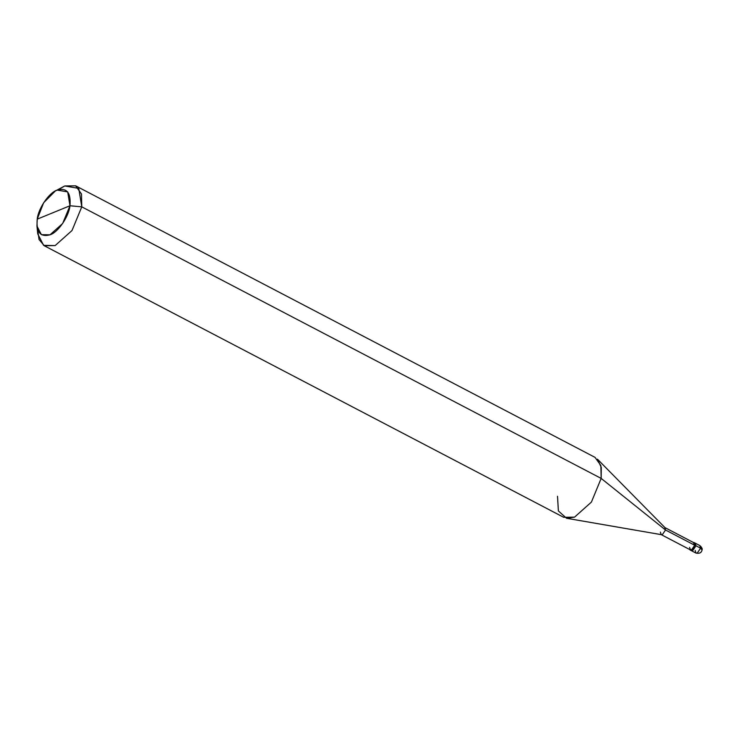 <?xml version="1.0" encoding="UTF-8"?>
<svg xmlns="http://www.w3.org/2000/svg" width="739" height="739" viewBox="0 0 739 739"><rect width="100%" height="100%" fill="white"/><g stroke="black" fill="none" stroke-linecap="round" stroke-linejoin="round"><path stroke-width="1.11" d="M695.999 545.788L692.674 550.629L690.836 550.204L692.674 550.629L695.999 545.788L695.233 543.156L695.999 545.788L700.6 548.19L699.833 545.558L700.6 548.19L695.999 545.788L694.595 543.008L695.999 545.788L694.891 545.206L694.124 542.574L693.321 542.444L694.725 545.271L665.525 530.002L664.804 527.535L694.004 542.795L694.725 545.271L695.999 545.788L692.674 550.629L691.316 550.647L692.674 550.629L695.999 545.788M695.15 550.426L695.916 553.049C699.454 553.788 701.496 552.763 702.05 549.973L700.6 548.19L702.05 549.973C702.613 548.957 701.874 547.488 699.833 545.558L694.124 542.574M695.916 553.049L697.274 553.031L700.6 548.19L697.274 553.031L695.916 553.049L690.208 550.065L691.565 550.047L694.891 545.206L691.565 550.047L689.644 549.483L690.208 550.065M75.618 185.803L595.015 457.358L600.872 465.533L601.167 478.41L601.287 467.427L597.463 459.187L665.091 527.748L665.525 530.002L601.167 478.41L81.77 206.846L69.965 205.756C68.93 216.518 57.956 232.489 50.021 234.799C40.368 237.422 36.109 232.203 37.227 219.15L69.965 205.756L67.702 191.918L57.18 190.099L55.259 191.031L43.638 202.772L37.227 219.15C38.262 208.389 49.236 192.417 57.18 190.099C66.824 187.484 71.083 192.703 69.965 205.756L37.227 219.15L36.95 226.042L41.366 234.66L50.021 234.799L62.639 223.52L69.965 205.756L81.77 206.846L81.475 193.969L75.618 185.803L64.718 185.969L58.427 189.655M55.259 191.031L64.718 185.969L78.75 188.39L81.77 206.846L601.167 478.41L665.525 530.002L694.725 545.271L691.602 549.816L690.318 549.844L661.119 534.574L662.403 534.556L665.525 530.002L662.403 534.556L661.46 534.685L566.573 518.279L574.563 517.134L591.403 502.095L601.167 478.41L591.403 502.095L574.563 517.134L563.672 517.3L44.275 245.745L55.166 245.57L72.006 230.531L81.77 206.846L72.006 230.531L55.166 245.57L43.629 245.376L37.744 233.893L36.95 226.042M689.598 547.368C690.586 551.183 692.295 550.481 694.725 545.271M660.398 532.098L661.119 534.574M557.511 496.257L558.388 510.945L566.573 518.279M37.634 229.432L39.047 239.51L44.275 245.745"/></g></svg>
